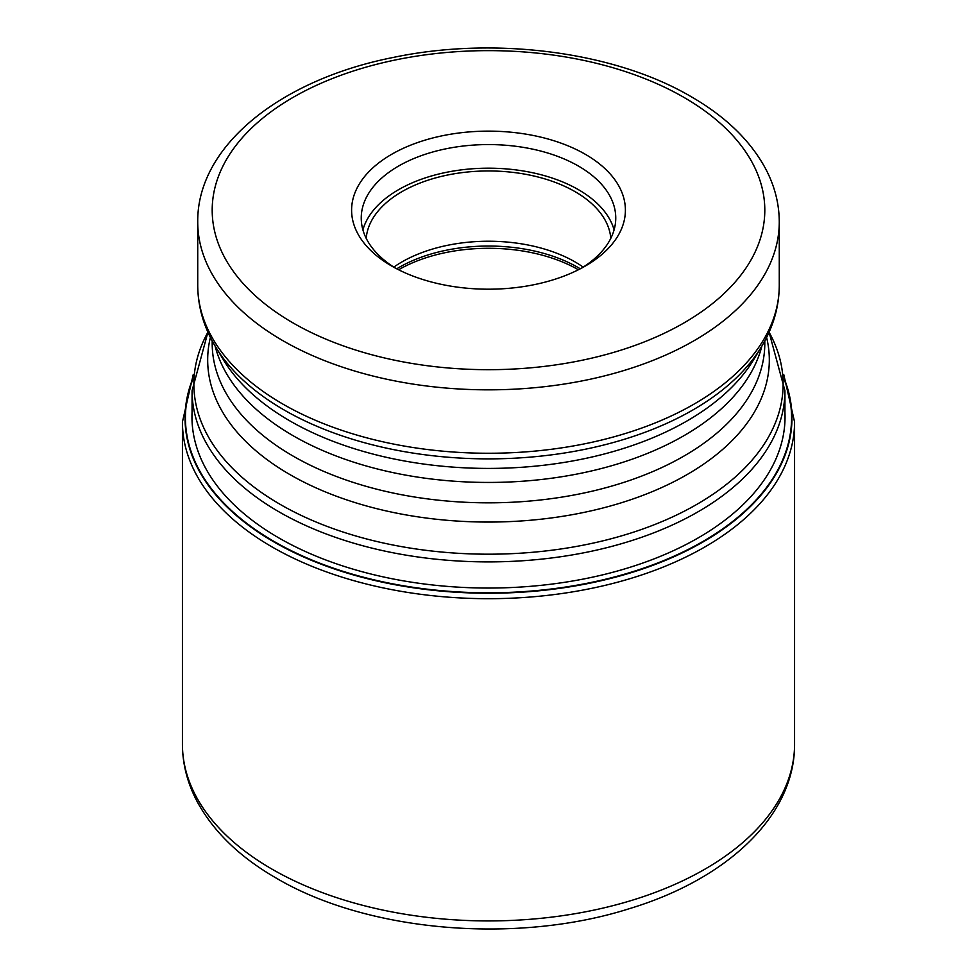 <?xml version="1.0" encoding="UTF-8"?>
<svg xmlns="http://www.w3.org/2000/svg" width="977" height="977" viewBox="0 0 977 977"><rect width="100%" height="100%" fill="white"/><g stroke="black" fill="none" stroke-linecap="round" stroke-linejoin="round"><path stroke-width="1.47" d="M192.579 380.041A303.065 174.968 180 0 0 274.195 541.551A303.065 174.968 0 0 0 634.195 571.252A303.065 174.968 0 0 0 784.421 380.041M391.704 154.281A136.89 79.027 0 0 0 391.704 266.049L391.704 266.049A136.89 79.027 0 0 0 585.296 266.049L585.296 266.049A136.89 79.027 0 0 0 585.296 154.281A136.89 79.027 0 0 0 391.704 154.281M581.767 268.016A127.254 73.47 0 0 0 615.754 218.03A127.254 73.47 0 0 0 578.482 166.09A127.254 73.47 0 0 0 398.518 166.09A127.254 73.47 0 0 0 361.246 218.03A127.254 73.47 0 0 0 395.233 268.016M362.907 229.839A127.254 73.47 180 0 1 449.444 171.732A127.254 73.47 180 0 1 578.482 189.697A127.254 73.47 180 0 1 614.093 229.839M610.796 238.339A122.43 70.686 0 0 0 575.074 191.663A122.43 70.686 0 0 0 444.315 175.726A122.43 70.686 0 0 0 366.204 238.339M393.816 267.112A122.43 70.686 180 0 1 575.074 261.934A122.43 70.686 180 0 1 583.184 267.112M784.311 378.917A303.468 175.201 180 0 1 635.392 571.35A303.468 175.201 180 0 1 273.914 541.917A303.468 175.201 180 0 1 192.689 378.917M784.934 412.306A296.532 171.207 0 0 1 605.593 574.134A296.532 171.207 0 0 1 278.811 537.9A296.532 171.207 180 0 1 192.066 412.306M182.43 744.218A306.07 176.715 0 0 0 272.07 869.176A306.07 176.715 0 0 0 605.63 907.474A306.07 176.715 0 0 0 794.57 744.218C794.973 816.113 726.619 879.324 629.444 908.647C516.515 944.6 367.254 932.021 276.064 878.005C239.695 857.049 213.365 831.525 197.073 801.421C187.389 783.066 182.504 764.002 182.43 744.218L182.43 421.979L193.238 374.582M794.57 744.218L794.57 421.979A306.07 176.715 180 0 1 605.63 585.235A306.07 176.715 180 0 1 272.07 546.937A306.07 176.715 180 0 1 182.43 421.979M784.934 421.368L784.934 390.751A296.434 171.146 180 0 1 601.942 548.866A296.434 171.146 180 0 1 278.885 511.777A296.434 171.146 180 0 1 278.787 511.716A296.434 171.146 180 0 1 192.066 390.751L192.066 421.368M192.066 390.751L207.918 332.192A294.627 170.096 0 0 0 280.069 504.315A294.627 170.096 0 0 0 280.167 504.376A294.627 170.096 0 0 0 641.926 529.314A294.627 170.096 0 0 0 769.082 332.204L784.934 390.751M766.603 337.431A280.826 162.133 180 0 1 613.825 505.024A280.826 162.133 180 0 1 290.035 474.639A280.826 162.133 180 0 1 289.925 474.578A280.826 162.133 180 0 1 210.397 337.431M212.192 340.9L212.192 343.306A276.308 159.532 0 0 0 293.124 456.1A276.308 159.532 0 0 0 293.222 456.161A276.308 159.532 0 0 0 594.309 490.674A276.308 159.532 0 0 0 764.808 343.306L764.808 340.9M761.877 346.078A276.308 159.532 180 0 1 575.441 474.346A276.308 159.532 180 0 1 293.222 435.779A276.308 159.532 180 0 1 293.124 435.718A276.308 159.532 180 0 1 215.123 346.078M215.697 347.043L223.379 359.744A280.826 162.133 0 0 0 289.925 420.928A280.826 162.133 0 0 0 290.035 420.989A280.826 162.133 0 0 0 753.621 359.744L761.303 347.043A288.96 166.835 180 0 1 284.173 410.01A288.96 166.835 180 0 1 284.075 409.949A288.96 166.835 180 0 1 215.697 347.043C203.851 327.478 197.855 306.925 197.733 285.382A290.767 167.873 0 0 0 282.793 404.026A290.767 167.873 0 0 0 282.89 404.087A290.767 167.873 0 0 0 599.768 440.48A290.767 167.873 0 0 0 779.267 285.382C779.145 306.925 773.149 327.478 761.303 347.043M779.267 285.382L779.267 221.974A290.767 167.873 180 0 1 599.768 377.061A290.767 167.873 180 0 1 282.89 340.68A290.767 167.873 180 0 1 282.744 340.594A290.767 167.873 180 0 1 197.733 221.974L197.733 285.382M293.124 322.96A276.308 159.532 180 0 1 292.978 322.886A276.308 159.532 180 0 1 293.185 97.321A276.308 159.532 180 0 1 683.876 97.358A276.308 159.532 180 0 1 684.022 97.444A276.308 159.532 180 0 1 683.815 323.008A276.308 159.532 180 0 1 293.124 322.96M396.723 268.809A126.521 73.055 180 0 1 577.859 267.38A126.521 73.055 180 0 1 577.969 267.442A126.521 73.055 180 0 1 580.277 268.809M578.396 269.762A127.254 73.47 0 0 0 578.372 269.75A127.254 73.47 0 0 0 398.604 269.762M794.57 421.979L783.762 374.582M779.267 221.974C779.206 203.961 774.822 186.522 766.102 169.68C750.947 141.103 725.948 116.751 691.105 96.65C614.472 51.549 494.338 36.051 392.949 57.509C280.668 79.699 196.914 145.866 197.733 221.974"/></g></svg>
